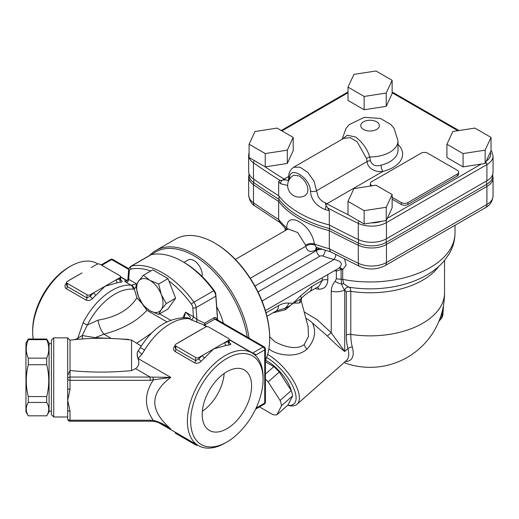 <?xml version="1.0" encoding="UTF-8"?>
<svg xmlns="http://www.w3.org/2000/svg" width="519" height="519" viewBox="0 0 519 519"><rect width="100%" height="100%" fill="white"/><g stroke="black" fill="none" stroke-linecap="round" stroke-linejoin="round"><path stroke-width="0.78" d="M190.674 421.13A51.206 29.564 120 0 0 226.881 442.032A51.206 29.564 120 0 0 263.088 379.324A51.206 29.564 120 0 0 226.881 358.421A51.206 29.564 120 0 0 190.674 421.13M263.088 379.324L263.088 377.423A53.535 30.906 120 0 0 254.219 354.425A53.535 30.906 120 0 0 252 352.914A53.535 30.906 120 0 0 225.24 355.567A53.535 30.906 120 0 0 190.265 402.738A53.535 30.906 120 0 0 198.472 445.639A53.535 30.906 120 0 0 225.24 442.986L226.881 442.032M97.981 263.996L97.3 263.6A53.535 30.906 120 0 0 70.532 266.253L70.532 266.253A53.535 30.906 120 0 0 32.684 331.816A53.535 30.906 120 0 0 33.248 339.017M68.891 267.201L70.532 266.253L68.891 267.201A51.206 29.564 120 0 0 32.684 329.915L32.684 331.816M53.723 337.856L53.723 416.991L51.4 414.662L51.4 340.185L53.723 337.856L67.691 337.856L67.691 418.878A2.329 2.329 0 0 0 70.02 421.201L70.02 411.184A2.329 1.343 180 0 1 67.691 409.841M70.02 414.227L70.02 411.184L67.691 400.266L70.02 389.347L70.02 377.066A2.329 1.901 180 0 0 67.691 378.967A2.329 1.343 -0 0 0 70.02 380.31L150.166 380.31L170.777 377.391L150.166 377.066L150.166 380.31M67.691 375.432L70.02 370.514C90.54 372.571 111.053 372.597 131.547 370.611L135.55 368.633C138.813 366.291 139.624 362.917 137.976 358.493C136.834 355.028 136.906 352.459 138.177 350.786L138.19 350.773A11.639 5.398 60.4 0 0 138.035 358.486L141.882 354.295L144.619 350.007A53.535 30.906 -60 0 1 189.104 318.705L189.72 318.802C191.31 318.309 189.922 316.097 185.562 312.166L184.213 317.615M141.298 346.063L131.547 340.068C111.034 337.629 90.52 337.668 70.02 340.185L70.02 377.066L150.166 377.066L135.55 368.633M206.997 326.672L205.128 325.595L205.375 324.557L214.782 319.127L263.088 347.016A2.329 1.343 60 0 1 264.735 349.864A2.329 1.343 -0 0 0 265.417 348.917A2.329 2.329 0 0 0 264.255 346.9A2.329 1.343 120 0 0 263.088 347.016L252.662 353.037L256.302 354.736L254.278 354.471M175.863 346.069L195.611 357.468L195.611 360.64L198.907 358.895A2.329 0.74 -136.2 0 0 201.171 361.25A53.535 30.906 -60 0 1 204.551 357.928A2.329 0.902 47.3 0 1 202.436 355.431A55.857 32.249 120 0 0 198.907 358.895L198.907 357.468L228.529 340.367A2.329 1.343 180 0 0 229.21 339.413A2.329 1.343 180 0 0 228.529 338.466L208.781 327.061A2.329 1.343 180 0 0 205.485 327.061L175.863 344.168A2.329 1.343 180 0 0 175.182 345.116L175.182 347.73L175.863 349.235L175.863 346.069A2.329 1.343 180 0 1 175.182 345.116M198.907 357.468A2.329 1.343 180 0 1 195.611 357.468M91.448 267.48A53.535 30.906 120 0 0 91.221 267.532L96.865 264.353A2.329 1.343 180 0 1 100.161 264.353L119.908 275.751A2.329 1.343 180 0 1 120.59 276.705A2.329 1.343 180 0 1 119.908 277.652L119.908 279.079A55.857 32.249 120 0 0 116.379 279.689L119.908 277.652M69.669 280.052A2.329 0.902 47.3 0 1 69.598 280.013L82.054 272.903L67.243 281.454A2.329 1.343 180 0 0 66.562 282.407L66.562 285.022L67.243 286.527L67.243 283.355A2.329 1.343 180 0 1 66.562 282.407M67.243 283.355L86.991 294.76L86.991 297.932L67.243 286.527A2.329 1.343 -60 0 1 66.354 288.733L86.102 300.131C88.399 300.994 90.546 300.462 92.544 298.542A53.535 30.906 -60 0 1 95.931 295.22A2.329 0.902 47.3 0 1 93.816 292.716L116.379 279.689A2.329 1.674 -103.1 0 0 117.553 282.732A53.535 30.906 -60 0 1 120.94 282.148A2.329 1.752 83.7 0 1 119.908 279.079L120.59 279.319L120.59 276.705M90.287 294.76L93.816 292.716A55.857 32.249 120 0 0 90.287 296.187L90.287 294.76A2.329 1.343 180 0 1 86.991 294.76M129.374 339.815L128.329 339.368L95.295 337.655L82.261 335.546L87.335 325.043A51.011 29.453 -60 0 1 133.104 289.187L134.304 288.992L136.912 297.822C129.166 309.707 116.191 317.154 97.987 320.165L87.335 325.043A4.658 0.35 27 0 1 83.046 322.831L77.798 338.219L75.112 339.608M131.547 340.068L131.547 370.611M166.32 426.17L170.777 428.902C165.23 424.769 159.391 421.921 153.248 420.358L153.04 421.337L150.166 421.201L150.166 420.221L70.02 420.221A2.329 1.343 180 0 1 67.691 418.878M163.187 424.523L170.777 428.902C149.478 410.529 149.478 393.357 170.777 377.391L137.976 358.493M67.691 388.004A2.329 1.343 -0 0 0 70.02 389.347M152.995 377.099L153.248 380.174C144.211 393.571 144.211 406.967 153.248 420.358L150.166 420.221M265.417 402.128A2.329 1.343 180 0 1 264.735 403.075A2.329 1.343 60 0 1 264.255 404.145A2.329 2.329 0 0 0 265.417 402.128L265.417 348.917M101.802 265.3L111.682 259.597A2.329 1.343 -60 0 1 112.844 259.487A2.329 2.329 0 0 0 110.515 259.487A2.329 1.343 60 0 1 111.682 259.597L128.712 269.432M195.611 443.985L195.611 444.887A2.329 1.343 -0 0 0 197.791 445.244M195.611 444.887L175.863 433.482L175.863 432.587M175.182 432.191L175.182 432.535A2.329 1.343 -0 0 0 175.863 433.482M95.931 295.22L105.098 286.203L117.553 282.732M92.544 298.542A2.329 0.74 -136.2 0 1 90.287 296.187L86.991 297.932A2.329 1.343 120 0 1 86.102 300.131M66.562 282.978A53.535 30.906 120 0 0 66.218 283.335A2.329 0.74 -136.2 0 0 66.562 283.51M66.218 283.335C64.492 285.418 64.538 287.221 66.354 288.733M120.94 282.148C122.659 281.927 122.614 281.24 120.797 280.098L120.745 280.072M204.551 357.928L213.718 348.917L226.174 345.446A53.535 30.906 -60 0 1 229.56 344.863A2.329 1.752 83.7 0 1 228.529 341.794A55.857 32.249 120 0 0 224.999 342.404A2.329 1.674 -103.1 0 0 226.174 345.446M200.068 330.188A53.535 30.906 120 0 0 199.841 330.24L178.218 342.728M175.182 345.686A53.535 30.906 120 0 0 174.838 346.05A2.329 0.74 -136.2 0 0 175.182 346.225M174.838 346.05C173.112 348.132 173.164 349.929 174.974 351.441L194.722 362.846C197.025 363.709 199.173 363.177 201.171 361.25M229.21 339.413L229.21 342.034L228.529 341.794L228.529 340.367M229.56 344.863C231.279 344.635 231.234 343.954 229.417 342.812L229.366 342.78M217.682 320.015L215.826 294.455A4.658 2.686 -120 0 0 214.418 290.841A75.644 43.674 -120 0 0 184.096 262.452L182.448 261.498A77.973 45.017 60 0 1 213.705 290.763A6.981 4.029 60 0 1 215.82 296.187L217.545 319.938M215.826 294.455L215.82 296.187L196.072 307.585A6.981 4.029 -120 0 0 193.95 302.168A77.973 45.017 -120 0 0 131.443 266.078A6.981 4.029 -120 0 0 130.749 266.338L150.504 254.939A6.981 4.029 60 0 1 151.191 254.673A77.973 45.017 60 0 1 182.448 261.498M136.484 284.587L136.542 283.867L128.667 279.319C127.739 278.872 127.674 279.073 128.465 279.923M168.902 280.954A75.644 43.674 60 0 1 191.375 304.14A4.658 2.686 60 0 1 192.789 307.761A2.329 1.22 175.8 0 0 196.072 307.585L196.935 319.451L193.438 316.713A2.329 1.343 -60 0 1 190.966 319.782L202.663 324.427L204.512 325.627L204.557 323.214L196.935 319.451A2.329 1.804 -74.8 0 0 197.616 322.331M126.299 281.013L125.864 280.902C124.249 280.63 124.359 281.129 126.201 282.388L131.067 285.203A4.658 3.672 95.1 0 1 133.104 289.187M126.299 281.071L126.072 281.032C126.655 281.194 127.272 280.558 127.921 279.131L128.641 269.977A2.329 1.453 4.5 0 0 129.315 271.113L128.667 279.319A2.329 1.343 -60 0 1 126.201 282.388M138.521 350.37A11.639 1.499 35.5 0 0 138.515 350.377A11.639 1.499 35.5 0 0 141.882 354.295M138.424 350.494L140.247 347.736A11.639 0.415 31.5 0 1 140.247 347.736A11.639 0.415 31.5 0 1 144.619 350.007M185.302 317.842L185.919 317.693A11.639 6.974 82.3 0 1 186.016 317.68A11.639 6.974 82.3 0 1 189.72 318.802M143.815 306.041L146.877 310.323L166.852 321.858M136.912 297.822L142.446 304.089M97.987 320.165A13.968 5.196 -106.5 0 0 103.923 334.178C122.906 329.007 137.224 321.06 146.877 310.33M136.666 284.243L136.542 283.867L131.378 285.093A4.658 3.646 65.5 0 1 134.304 288.992L135.965 286.903M131.378 285.093L131.067 285.203A53.535 30.906 120 0 0 83.046 322.831M216.579 319.373A1.161 0.61 175.8 0 1 216.644 319.334C216.365 317.615 215.469 317.103 213.958 317.784A1.161 0.675 60 0 0 214.782 319.127L216.014 319.049L264.255 346.9M205.375 324.557A1.161 0.675 60 0 1 204.557 323.214L213.958 317.784M95.295 337.661L103.923 334.178L111.196 338.459M82.437 338.965A4.658 0.513 87.9 0 1 82.261 335.546L77.798 338.219A4.658 2.945 62.7 0 1 78.064 339.322M95.217 338.343A4.658 1.687 81.7 0 0 95.295 337.655M224.182 373.446A33.748 19.482 -60 0 1 202.339 411.282M226.881 371.714A34.916 20.163 -60 0 1 243.949 369.768A34.916 20.163 -60 0 1 249.801 397.619A34.916 20.163 -60 0 1 226.881 428.739A34.916 20.163 -60 0 1 209.04 430.238A34.916 20.163 -60 0 1 204.175 402.134A34.916 20.163 -60 0 1 226.881 371.714M28.298 358.155L28.298 364.695C25.593 375.315 25.593 385.935 28.298 396.555L28.298 402.439C25.593 406.902 25.593 411.366 28.298 415.823L25.95 411.755L25.95 343.091L28.298 339.017L46.716 339.017L46.716 339.679L28.298 339.679C25.593 345.836 25.593 351.999 28.298 358.155L46.716 358.155C49.422 351.999 49.422 345.836 46.716 339.679M28.298 402.439L46.716 402.439C49.422 406.902 49.422 411.366 46.716 415.823L28.298 415.823L46.716 415.823L49.071 411.755L49.071 343.091L46.716 339.017L28.298 339.017L28.298 339.679M28.298 364.695L46.716 364.695L46.716 358.155M28.298 396.555L46.716 396.555C49.422 385.935 49.422 375.315 46.716 364.695M46.716 402.439L46.716 396.555M293.216 137.412L293.216 150.718L287.299 163.459L265.235 166.871L249.081 157.542L249.081 144.243L254.998 131.502L277.062 128.089L293.216 137.412L287.299 150.153L265.235 153.566L249.081 144.243M265.235 166.871L265.235 153.566M287.299 163.459L287.299 150.153M364.15 96.456L348.002 87.134L353.913 74.392L375.977 70.98L392.13 80.302L386.22 93.044L364.15 96.456L364.15 109.762L348.002 100.433L348.002 87.134M386.22 93.044L386.22 106.35L392.13 93.608L392.13 80.302M386.22 106.35L364.15 109.762M249.081 152.43L248.653 155.123L248.653 171.276A20.948 12.093 0 0 0 253.467 178.99A791.339 456.876 0 0 0 278.658 195.708A100.083 57.784 0 0 0 329.312 224.961A791.339 456.876 0 0 0 358.279 239.506A20.948 12.093 0 0 0 386.447 238.74L486.913 180.735A20.948 12.093 0 0 0 493.05 172.185L493.05 156.031L491.811 151.522L491.045 150.361M392.13 197.278L401.336 202.592A4.658 2.686 0 0 0 407.921 202.592L457.291 174.086A4.658 2.686 0 0 0 458.653 172.185L458.653 174.086A4.658 2.686 180 0 1 457.291 175.986L407.921 204.492A4.658 2.686 180 0 1 401.336 204.492L392.13 199.173M458.653 172.185A4.658 2.686 0 0 0 457.291 170.284L427.669 153.183A4.658 2.686 0 0 0 421.084 153.183L371.708 181.682A4.658 2.686 0 0 0 370.345 183.583A4.658 2.686 0 0 0 371.708 185.484L372.22 185.776M370.449 186.055A4.658 2.686 180 0 1 370.345 185.484L370.345 183.583M282.939 180.158A2.329 1.395 -58.1 0 1 284.075 179.074L285.521 179.821L280.026 180.424L278.658 181.462A100.083 57.784 0 0 0 280.513 183.726L287.662 185.439M329.312 224.961L329.312 210.708L325.809 204.914L325.283 202.78L326.86 203.779A2.329 1.291 118.1 0 0 325.809 204.914M325.283 202.773C322.072 201.45 319.646 199.309 318.017 196.357L314.053 181.202L307.754 172.412L300.06 167.176L293.644 167.254C289.991 169.992 288.369 173.391 288.791 177.453A4.658 2.686 0 0 0 289.628 179.01M293.702 167.215L343.552 138.437L350.254 137.619L357.208 141.875L366.505 158.535L367.108 161.539C367.893 170.005 377.715 172.425 382.905 171.419A4.658 1.499 76.1 0 1 381.076 165.152C375.834 166.787 372.259 165.321 370.352 160.754L369.781 156.952C367.141 148.823 362.405 142.18 355.58 137.029L347.243 135.206L342.436 139.079M366.505 158.535A4.658 2.576 160.7 0 1 369.781 156.952A27.929 16.128 0 0 0 397.995 140.831L394.07 128.303L390.807 124.502L380.472 118.462L364.325 117.313L349.203 124.612L345.959 128.459L342.196 139.222M285.521 179.814L288.194 180.618M293.832 175.221L299.294 175.986L303.531 179.561L305.73 182.61L307.404 186.321L307.988 189.954L307.404 193.042L305.483 195.339A11.639 11.639 0 0 1 289.226 191.316A11.639 11.639 0 0 1 293.825 175.214M289.706 179.068C288.233 164.439 310.258 177.213 310.414 191.024C311.16 199.776 316.155 205.978 325.387 209.637A4.658 1.7 -73.9 0 1 325.984 206.27L326.185 205.725M280.513 183.726A4.658 3.399 139.2 0 1 281.713 180.709L282.102 180.275M278.658 195.708L278.658 181.462M249.049 173.949L248.653 176.979A20.948 12.093 0 0 0 253.467 184.693A791.339 456.876 0 0 0 278.658 201.411L278.995 199.387A790.943 456.642 180 0 1 253.772 182.643A20.546 11.866 180 0 1 249.049 175.078L249.049 173.625M492.648 174.533L492.648 175.986A20.546 11.866 180 0 1 486.634 184.375L386.168 242.379A20.546 11.866 180 0 1 358.532 243.126A790.943 456.642 180 0 1 329.533 228.561L329.312 230.657A100.083 57.784 0 0 1 278.658 201.411L278.658 219.466A791.339 456.876 180 0 1 253.467 202.747A20.948 12.093 180 0 1 248.653 195.034L248.653 176.979M358.532 239.622L358.532 243.126A6.981 3.633 115.6 0 0 358.279 245.202A791.339 456.876 0 0 1 329.312 230.657L329.312 248.711L330.506 251.773L359.719 266.455C368.373 270.062 376.8 269.809 385.001 265.689A6.981 4.029 60 0 0 386.447 262.491A20.948 12.093 180 0 1 358.279 263.256A791.339 456.876 180 0 1 329.312 248.711A100.083 57.784 180 0 1 314.326 243.93C311.913 224.597 286.177 209.715 286.832 228.029L286.994 229.593M286.644 229.794L279.443 222.009L278.658 219.466A100.083 57.784 180 0 0 286.832 228.029A6.981 4.541 4.8 0 1 287.669 229.203M413.559 249.204L443.051 232.175M329.533 225.077L329.533 228.561A99.68 57.551 180 0 1 278.995 199.387L278.995 196.143M316.227 247.271L314.326 243.93A6.981 3.646 173.7 0 0 305.535 245.078L305.756 246.291A6.981 4.658 170.7 0 1 314.514 244.884M444.543 260.428L444.543 292.859A74.477 42.999 180 0 1 350.786 334.392L350.786 291.321C350.721 288.759 350.046 287.364 348.781 287.15L343.734 283.789L342.696 279.352A4.658 2.686 0 0 0 341.113 279.209L341.113 269.504A4.658 1.362 62.6 0 0 339.128 268.031M345.213 361.555A37.238 15.2 -131.6 0 0 352.343 347.127A64.499 37.238 -60 0 1 350.786 334.392A4.658 2.686 180 0 0 346.29 335.086A68.534 39.567 120 0 0 347.944 348.619L344.726 351.473L331.252 332.789L317.537 320.002L304.153 311.854M272.942 312.827L285.469 309.746L284.95 308.331C288.785 306.658 291.522 304.932 293.164 303.154L301.02 298.866A6.981 6.26 -134.5 0 0 299.677 302.953L301.241 300.955L301.526 298.328C302.882 296.596 305.509 294.416 309.395 291.769A11.639 6.721 60 0 1 309.389 291.782A11.639 6.721 60 0 1 309.207 291.879M285.469 309.746L293.164 303.154L299.677 302.953M322.241 277.782L322.241 280.429L311.796 286.456L300.462 296.005A11.639 3.166 -138.5 0 1 301.02 298.866L301.52 298.334M266.941 316.292L276.05 311.03A11.639 6.721 -120 0 0 276.069 311.017L284.95 308.331A11.639 9.271 98.8 0 0 288.888 303.18C285.697 302.733 282.219 303.57 278.463 305.697L266.039 312.873M300.462 296.005L293.164 303.154L288.888 303.18M311.796 286.456A11.639 6.721 60 0 1 309.402 291.775L318.828 286.332M314.936 288.577L318.776 289.213C324.317 289.18 327.327 286.105 327.813 279.981A4.658 2.686 180 0 0 322.241 280.429L318.99 286.241M276.069 311.017A11.639 6.721 -120 0 0 278.463 305.697M262.043 301.059L334.08 259.474C341.567 261.102 343.208 263.976 338.998 268.089L265.384 310.602M335.157 281.356A11.639 7.727 32 0 0 341.664 284.042L341.113 279.209A11.639 6.721 0 0 1 336.364 278.677L335.157 281.356C332.711 284.068 331.407 287.318 331.252 291.088L331.252 332.789A4.658 0.571 138.7 0 0 327.385 336.04C334.236 342.89 340.016 348.035 344.726 351.473L344.726 289.842C343.688 288.979 342.67 287.046 341.664 284.042A4.658 3.549 -26.6 0 1 343.734 283.789M331.252 291.088A11.639 6.721 180 0 0 344.726 289.842L344.746 289.849A4.658 3.711 99.1 0 1 348.774 287.15L349.637 287.286A78.285 45.198 180 0 1 348.781 287.15M305.847 318.173L310.044 320.839L327.385 336.04M308.052 326.406L308.487 336.364L304.238 344.473C296.771 350.889 282.667 345.959 274.973 341.781L270.003 337.214M268.855 348.924L271.482 350.773C280.182 355.573 296.92 357.941 307.001 349.17C314.624 340.594 316.486 331.946 312.587 323.233M235.367 259.403L288.045 228.983L297.718 232.551L305.535 245.078M319.594 248.53A6.981 4.029 0 0 0 316.551 249.555A6.981 4.029 60 0 1 316.94 247.569M250.294 278.307L305.756 246.291C307.073 251.462 310.394 252.714 315.708 250.041A6.981 4.029 60 0 1 316.506 247.401M287.325 229.404A6.981 4.658 -9.3 0 0 286.825 228.866M339.192 267.992A4.658 2.64 -116.4 0 1 342.696 269.646L346.141 265.112L344.545 259.007M334.528 270.684A86.115 49.72 0 0 0 335.092 270.827L336.364 271.074L341.113 269.504A4.658 2.686 180 0 1 342.696 269.646L342.696 279.352A84.954 49.045 180 0 0 455.02 232.921C454.949 240.492 452.931 247.576 448.974 254.174L444.076 260.986C439.035 266.824 432.807 271.774 425.392 275.836C415.109 281.441 403.471 285.262 390.489 287.286A78.285 45.198 180 0 1 349.637 287.286M335.092 270.827A4.658 1.544 104.4 0 0 335.073 270.367M336.046 269.809A4.658 1.804 -82.2 0 1 336.364 271.074L336.364 278.677M317.446 287.13A4.658 2.997 -84.8 0 1 318.776 289.213M257.995 291.918L319.847 256.204A2.329 1.343 180 0 1 322.721 256.016A89.605 51.731 0 0 0 334.08 259.474A4.658 1.525 104.2 0 0 335.851 254.57M266.662 357.487A32.587 13.306 48.4 0 1 293.546 387.816A32.587 13.306 48.4 0 1 287.558 405.358L289.836 405.735A34.909 14.253 -131.6 0 0 297.05 404.262A34.909 14.253 -131.6 0 0 293.501 380.881A34.909 14.253 -131.6 0 0 267.648 354.386M259.481 406.896L272.923 414.655A30.258 12.352 -131.6 0 0 276.971 414.752L281.512 405.735A30.258 12.352 -131.6 0 0 280.091 400.421L268.167 381.906A30.258 12.352 -131.6 0 0 265.417 379.045M280.091 400.421L291.217 390.554A30.258 12.352 48.4 0 1 292.638 395.867L288.097 404.885L276.971 414.752M268.167 381.906L279.3 372.039L291.217 390.554M281.512 405.735L292.638 395.867M265.417 374.095L273.824 366.635A30.258 12.352 48.4 0 1 279.3 372.039M265.417 361.782L273.824 366.635M265.54 360.27A26.767 10.925 48.4 0 1 267.402 361.269A26.767 10.925 48.4 0 1 291.315 390.833M491.045 137.412L491.045 150.718L485.135 163.459L463.071 166.871L463.071 153.566L446.917 144.243L452.828 131.502L474.898 128.089L491.045 137.412L485.135 150.153L463.071 153.566M485.135 163.459L485.135 150.153M463.071 166.871L446.917 157.542L446.917 144.243M392.13 194.521L392.13 207.827L386.22 220.569L364.15 223.981L348.002 214.652L348.002 201.353L353.913 188.611L375.977 185.199L392.13 194.521L386.22 207.263L364.15 210.675L348.002 201.353M364.15 223.981L364.15 210.675M386.22 220.569L386.22 207.263M183.979 262.38L188.15 259.974A11.639 6.721 60 0 1 197.116 263.094A11.639 6.721 60 0 1 202.196 274.804A11.639 6.721 60 0 1 202.066 276.419M158.639 314.43L167.994 309.026L175.597 298.211L167.994 278.619L152.794 269.841L143.439 275.245L149.861 280.312A18.619 10.75 -120 0 0 138.456 281.33A18.619 10.75 -120 0 0 138.456 296.537A18.619 10.75 -120 0 0 149.861 310.719A18.619 10.75 -120 0 0 161.266 309.7A18.619 10.75 -120 0 0 161.266 294.5L166.242 303.615L161.266 309.7L158.639 314.43L149.861 310.719L143.439 305.652L138.456 296.537L135.835 286.06L138.456 281.33L143.439 275.245M149.861 280.312L158.639 284.023L161.266 294.5A18.619 10.75 -120 0 0 149.861 280.312M167.994 278.619L158.639 284.023M175.597 298.211L166.242 303.615M249.055 338.129A77.973 45.017 -120 0 0 211.291 266.818A77.973 45.017 -120 0 0 155.804 250.515L175.558 239.11A77.973 45.017 60 0 1 214.542 242.97A77.973 45.017 60 0 1 269.672 338.466A77.973 45.017 60 0 1 265.417 360.536M269.672 338.466L269.672 337.512A76.806 44.342 -120 0 0 215.366 243.45L214.542 242.97M155.804 250.515A77.973 45.017 -120 0 0 149.634 255.439M151.95 254.518A76.806 44.342 60 0 1 207.152 265.287A76.806 44.342 60 0 1 247.245 337.078M216.734 306.898A44.219 25.535 60 0 1 223.404 323.318M256.302 354.736L264.735 349.864L264.735 403.075L256.302 407.947M120.59 279.319L120.927 280.357L120.389 279.988A2.329 1.343 120 0 0 120.427 280.007M194.722 362.846A2.329 1.343 120 0 0 195.611 360.64L175.863 349.235A2.329 1.343 -60 0 1 174.974 351.441M229.21 342.034L229.547 343.065L229.015 342.702A2.329 1.343 120 0 0 229.048 342.722M191.375 304.14A2.329 0.344 143.9 0 1 193.95 302.168L213.705 290.763L214.418 290.841M151.191 254.673L131.443 266.078A2.329 1.868 77.7 0 0 130.73 269.127A75.644 43.674 60 0 1 150.815 270.983M129.315 271.113A4.658 2.686 60 0 1 130.73 269.127M192.789 307.761L193.438 316.713L185.562 312.166L182.928 317.609M140.247 347.736C152.592 327.885 167.851 317.881 186.023 317.719A11.639 9.18 95.1 0 1 186.023 317.719A11.639 9.18 95.1 0 1 189.104 318.705L190.966 319.782M170.556 320.197L159.605 313.872M152.242 332.543L136.912 343.163M252.383 353.141A1.161 0.675 -60 0 0 252.662 353.037L229.21 339.497M127.174 280.584L120.59 276.789M407.921 204.492L407.921 202.592M401.336 204.492L401.336 202.592M371.708 185.86L371.708 185.484M457.291 175.986L457.291 174.086M288.824 176.33L284.075 179.074A789.01 455.533 180 0 1 281.739 177.615A789.01 455.533 180 0 1 264.924 166.69M254.466 160.65A2.329 1.466 124.9 0 0 253.467 162.836A791.339 456.876 0 0 0 280.026 180.424M248.653 155.123A20.948 12.093 0 0 0 253.467 162.836L253.467 178.99M281.934 130.898L348.002 92.758M392.13 92.758L457.888 130.717M485.765 162.103A2.329 1.343 60 0 1 486.913 164.581A20.948 12.093 0 0 0 493.05 156.031M490.397 152.125A18.619 10.75 180 0 1 486.206 161.15M385.753 220.64A2.329 1.343 60 0 1 386.447 222.586L486.913 164.581L486.913 180.735M481.236 164.062L387.265 218.317M359.109 221.068A2.329 1.213 115.6 0 0 358.279 223.352A20.948 12.093 0 0 0 386.447 222.586L386.447 238.74M381.283 221.328A18.619 10.75 180 0 1 371.247 222.885M327.82 208.015A791.339 456.876 0 0 0 358.279 223.352L358.279 239.506M348.314 214.834A789.01 455.533 180 0 1 329.39 205.122A789.01 455.533 180 0 1 326.86 203.779L382.905 171.419A32.587 18.814 0 0 0 397.995 144.438M370.352 160.754A4.658 2.686 180 0 0 367.108 161.539L316.48 190.765A4.658 2.686 0 0 1 310.414 191.024M363.482 129.426A9.31 5.378 180 0 1 367.653 120.434A9.31 5.378 180 0 1 379.058 127.019A9.31 5.378 180 0 1 363.482 129.426M397.995 140.831L397.995 150.328A27.929 16.128 180 0 1 381.076 165.152M288.791 177.368A4.658 2.686 0 0 0 288.785 177.453L288.317 180.554M325.387 209.637A100.083 57.784 0 0 0 329.312 210.708M344.746 289.849L346.29 292.015A4.658 2.686 180 0 1 350.786 291.321A74.477 42.999 0 0 0 438.698 266.494M253.772 179.204L253.772 182.643A6.981 4.392 124.9 0 0 253.467 184.693L253.467 202.747A6.981 4.392 124.9 0 0 254.848 205.9C251.41 203.98 249.347 200.36 248.653 195.034M493.05 195.935A20.948 12.093 180 0 1 486.913 204.492L386.447 262.491L386.447 244.443L486.913 186.438A20.948 12.093 0 0 0 493.05 177.887L493.05 195.935C492.563 201.34 490.04 205.258 485.466 207.684L385.001 265.689M486.634 180.897L486.634 184.375A6.981 4.029 60 0 1 486.913 186.438L486.913 204.492A6.981 4.029 60 0 1 485.466 207.684M359.719 266.455A6.981 3.633 115.6 0 1 358.279 263.256L358.279 245.202A20.948 12.093 0 0 0 386.447 244.443A6.981 4.029 60 0 0 386.168 242.379L386.168 238.902M442.473 310.304A25.6 14.779 60 0 1 438.886 321.339M346.29 292.015L346.29 335.086M352.343 347.127A4.658 3.289 165 0 0 347.944 348.619A34.909 14.253 48.4 0 1 346.42 360.484L297.05 404.262M307.001 349.17A6.981 2.848 48.4 0 1 304.238 344.473M315.708 250.041L316.551 249.555L316.551 250.508L254.946 286.073M327.813 279.981L327.813 274.557M321.981 249.334A6.981 4.029 0 0 0 316.551 250.508A4.658 2.686 60 0 0 319.847 256.204M322.721 256.016A4.658 2.011 109.8 0 0 325.166 250.333M53.723 416.991L67.691 416.991M70.02 340.185L67.691 337.856M70.02 421.201L150.166 421.201M166.813 426.449L164.348 425.1C164.646 425.249 158.185 421.733 153.04 421.337M128.641 269.977C128.478 268.946 129.179 267.733 130.749 266.338M158.548 422.589L198.472 445.639M202.663 324.427L206.601 326.704M229.21 339.757L252 352.914M264.255 404.145L255.582 409.147M112.844 259.487L128.881 268.745M110.515 259.487L101.121 264.911M120.59 277.049L126.973 280.734M49.071 411.171L51.4 411.171M49.071 343.675L51.4 343.675M281.253 130.509L348.002 91.967M392.13 91.967L458.958 130.554M254.848 205.9L280.292 222.781M316.59 247.433L330.817 251.897M344.006 362.632A74.477 74.477 0 0 0 444.543 292.859M443.537 305.042L442.817 315.526L441.799 317.823L438.827 321.482M269.659 335.994L269.906 336.935M301.267 301.078L308.124 326.685M288.395 228.814L288.045 228.983M285.113 228.354L285.113 230.676M455.02 225.265L455.02 232.921M492.648 174.858L493.05 177.887"/></g></svg>
